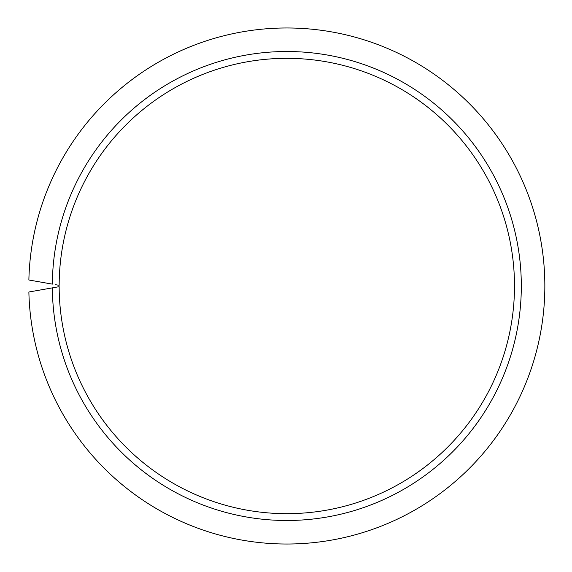 <?xml version="1.0" encoding="UTF-8"?>
<svg xmlns="http://www.w3.org/2000/svg" width="572" height="572" viewBox="0 0 572 572"><rect width="100%" height="100%" fill="white"/><g stroke="black" fill="none" stroke-linecap="round" stroke-linejoin="round"><path stroke-width="0.86" d="M55.37 287.337L52.338 287.873A234.499 234.499 0 0 0 404.611 488.767A234.499 234.499 0 0 0 404.611 83.233A234.499 234.499 0 0 0 52.338 284.127L28.872 279.994A258.022 258.022 0 0 1 417.567 63.556A258.022 258.022 0 0 1 417.567 508.444A258.022 258.022 0 0 1 28.872 292.006L59.159 286.672A227.663 227.663 0 0 0 400.85 483.054A227.663 227.663 0 0 0 400.85 88.946A227.663 227.663 0 0 0 59.159 285.328L55.37 284.663"/></g></svg>
